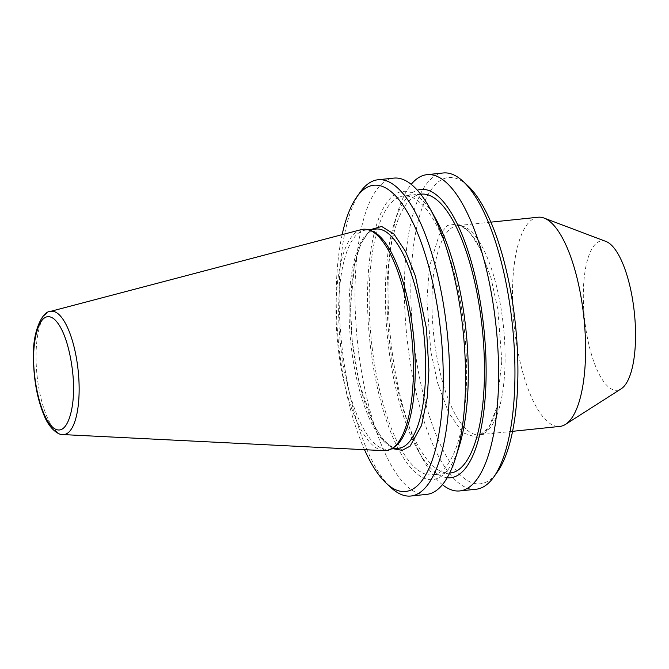 <?xml version="1.0" encoding="UTF-8"?>
<svg xmlns="http://www.w3.org/2000/svg" width="669" height="669" viewBox="0 0 669 669"><rect width="100%" height="100%" fill="white"/><g stroke="black" fill="none" stroke-linecap="round" stroke-linejoin="round"><path stroke-width="0.5" stroke-dasharray="3.35 2.51" d="M467.581 185.514A153.97 51.396 -95.9 0 0 410.833 287.319A153.97 51.396 -95.9 0 0 440.453 444.776A153.97 51.396 -95.9 0 0 497.368 471.963M443.229 172.978A158.979 53.068 -95.9 0 0 404.402 286.399A158.979 53.068 -95.9 0 0 476.119 489.231M426.722 494.374A158.979 53.068 84.1 0 1 355.005 291.542A158.979 53.068 84.1 0 1 393.832 178.113M360.348 191.953A158.979 53.068 -95.9 0 0 339.141 293.189A158.979 53.068 -95.9 0 0 391.106 487.718M435.569 218.546A144.914 48.377 -95.9 0 0 367.507 294.703A144.914 48.377 -95.9 0 0 402.337 455.999A144.914 48.377 -95.9 0 0 459.243 446.223M421.236 194.144A140.206 46.797 -95.9 0 0 387.46 316.077A140.206 46.797 -95.9 0 0 434.8 467.447A140.206 46.797 -95.9 0 0 450.229 473.05M416.954 469.304A140.206 46.797 84.1 0 1 369.623 317.934A140.206 46.797 84.1 0 1 403.39 196A140.206 46.797 84.1 0 1 418.827 201.603A140.206 46.797 84.1 0 1 466.159 352.973A140.206 46.797 84.1 0 1 432.391 474.898A140.206 46.797 84.1 0 1 416.954 469.304M447.21 477.716A144.914 48.377 84.1 0 1 418.058 450.505A144.914 48.377 84.1 0 1 385.344 292.846A144.914 48.377 84.1 0 1 394.384 222.827A144.914 48.377 84.1 0 1 417.314 190.197M442.426 484.691A158.979 53.068 84.1 0 1 423.954 461.058A158.979 53.068 84.1 0 1 388.07 288.096A158.979 53.068 84.1 0 1 397.988 211.279A158.979 53.068 84.1 0 1 411.201 184.36M342.143 234.643A153.97 51.396 -95.9 0 0 364.505 449.693M538.152 217.233A105.15 35.097 -95.9 0 0 512.471 292.244A105.15 35.097 -95.9 0 0 559.903 426.404M605.888 241.425A75.112 25.071 -95.9 0 0 583.318 294.419A75.112 25.071 -95.9 0 0 621.217 388.789M361.302 229.601A111.288 37.146 -95.9 0 0 336.005 308.652A111.288 37.146 -95.9 0 0 384.29 450.68M371.772 231.014A110.159 36.77 -95.9 0 0 365.575 230.136A110.159 36.77 -95.9 0 0 338.665 308.735A110.159 36.77 -95.9 0 0 388.363 449.275A110.159 36.77 -95.9 0 0 394.242 447.143M393.272 448.765L383.028 439.876L373.419 424.397L359.036 382.4L352.111 340.187L350.556 306.703L354.562 264.088L360.75 243.692L370.484 229.626M501.85 360.934L497.861 309.429L490.962 277.777L479.874 248.124L469.245 231.7L458.006 223.831L447.62 225.378L439.19 234.911L429.423 266.722L426.889 300.306L430.828 351.493L437.635 382.969L448.598 412.581L462.664 432.701L477.047 437.585L488.805 427.575L496.515 408.165L501.85 360.934M505.078 359.755A105.15 35.097 84.1 0 1 479.389 434.775A105.15 35.097 84.1 0 1 431.957 300.624A105.15 35.097 84.1 0 1 457.638 225.604A105.15 35.097 84.1 0 1 505.078 359.755M62.936 434.574A61.966 20.68 84.1 0 1 36.059 355.49A61.966 20.68 84.1 0 1 50.142 311.478M349.076 307.648A110.159 36.77 -95.9 0 0 398.766 448.197C396.625 448.757 386.975 448.606 375.184 427.131C360.516 400.731 350.171 350.222 350.707 306.962C350.916 285.554 353.207 267.709 357.572 253.409C364.262 231.733 373.77 228.748 375.986 229.057A110.159 36.77 -95.9 0 0 349.076 307.648M420.667 194.202L403.39 196M418.058 450.505L423.954 461.058M512.588 431.321L479.389 434.775C481.897 434.733 484.732 432.684 487.893 428.612C491.222 424.071 494.098 417.255 496.515 408.165M391.34 448.966L388.363 449.275M368.552 229.827L365.575 230.136M490.837 222.15L457.638 225.604C460.105 225.127 463.299 226.548 467.23 229.885C471.428 233.648 475.642 239.728 479.874 248.124M394.384 222.827L397.988 211.279M449.66 473.108L432.391 474.898"/><path stroke-width="1" d="M459.787 490.929L476.119 489.231A158.979 53.068 -95.9 0 0 493.747 477.047L497.368 471.963A153.97 51.396 -95.9 0 0 517.906 373.912A153.97 51.396 -95.9 0 0 467.581 185.514L462.99 181.282A158.979 53.068 -95.9 0 0 443.229 172.978L426.906 174.676A158.979 53.068 84.1 0 1 498.622 377.508A158.979 53.068 84.1 0 1 459.787 490.929A158.979 53.068 84.1 0 1 442.426 484.691M493.747 477.047A158.979 53.068 -95.9 0 0 514.946 375.811A158.979 53.068 -95.9 0 0 462.99 181.282M377.977 179.769L393.832 178.113A158.979 53.068 84.1 0 1 429.665 207.984A158.979 53.068 84.1 0 1 465.557 380.945A158.979 53.068 84.1 0 1 455.639 457.763A158.979 53.068 84.1 0 1 426.722 494.374L410.858 496.022A158.979 53.068 -95.9 0 0 449.693 382.601A158.979 53.068 -95.9 0 0 395.479 186.116A158.979 53.068 -95.9 0 0 377.977 179.769A158.979 53.068 -95.9 0 0 360.348 191.953L356.728 197.037A153.97 51.396 -95.9 0 0 342.143 234.643M364.505 449.693A153.97 51.396 -95.9 0 0 386.515 483.486L391.106 487.718A158.979 53.068 -95.9 0 0 393.355 489.666A158.979 53.068 -95.9 0 0 410.858 496.022M455.639 457.763L459.243 446.223A144.914 48.377 -95.9 0 0 468.275 376.204A144.914 48.377 -95.9 0 0 435.569 218.546L429.665 207.984M449.66 473.108L450.229 473.05A140.206 46.797 -95.9 0 0 484.005 351.116A140.206 46.797 -95.9 0 0 436.665 199.747A140.206 46.797 -95.9 0 0 421.236 194.144L420.667 194.202M417.314 190.197A144.914 48.377 84.1 0 1 486.12 374.347A144.914 48.377 84.1 0 1 447.21 477.716M386.515 483.486A153.97 51.396 -95.9 0 0 388.697 485.376A153.97 51.396 -95.9 0 0 443.254 381.681A153.97 51.396 -95.9 0 0 390.746 191.384A153.97 51.396 -95.9 0 0 356.728 197.037M512.588 431.321L559.903 426.404A105.15 35.097 -95.9 0 0 565.522 424.372A105.15 35.097 -95.9 0 0 585.592 351.384A105.15 35.097 -95.9 0 0 544.064 218.069A105.15 35.097 -95.9 0 0 538.152 217.233L490.837 222.15M565.522 424.372L621.217 388.789A75.112 25.071 -95.9 0 0 635.55 336.658A75.112 25.071 -95.9 0 0 605.888 241.425L544.064 218.069M384.29 450.68A111.288 37.146 -95.9 0 0 392.151 448.481A111.288 37.146 -95.9 0 0 413.392 371.236A111.288 37.146 -95.9 0 0 369.447 230.136A111.288 37.146 -95.9 0 0 361.302 229.601L50.142 311.478A61.966 20.68 84.1 0 1 79.143 390.336A61.966 20.68 84.1 0 1 62.936 434.574L384.29 450.68M392.151 448.481L394.242 447.143A110.159 36.77 -95.9 0 0 415.265 370.685A110.159 36.77 -95.9 0 0 371.772 231.014L369.447 230.136M370.484 229.626L381.639 226.457L393.982 234.091L405.723 251.753L415.424 276.18L426.429 328.287L428.896 370.057L427.307 397.327L421.595 425.367L410.072 446.173L402.153 450.337L393.272 448.765M411.201 184.36A158.979 53.068 84.1 0 1 426.906 174.676M391.34 448.966L398.766 448.197A110.159 36.77 -95.9 0 0 425.676 369.597A110.159 36.77 -95.9 0 0 375.986 229.057L368.552 229.827M73.406 389.366C74.092 405.924 67.878 438.881 53.202 427.759C38.534 415.148 32.856 372.574 33.759 357.305C33.074 340.738 39.287 307.782 53.963 318.912C68.631 331.515 74.309 374.088 73.406 389.366M62.936 434.574C58.972 435.285 49.723 429.247 44.422 416.218C37.23 399.259 33.575 379.44 33.45 356.778C32.547 331.063 42.624 311.311 50.142 311.478"/></g></svg>
